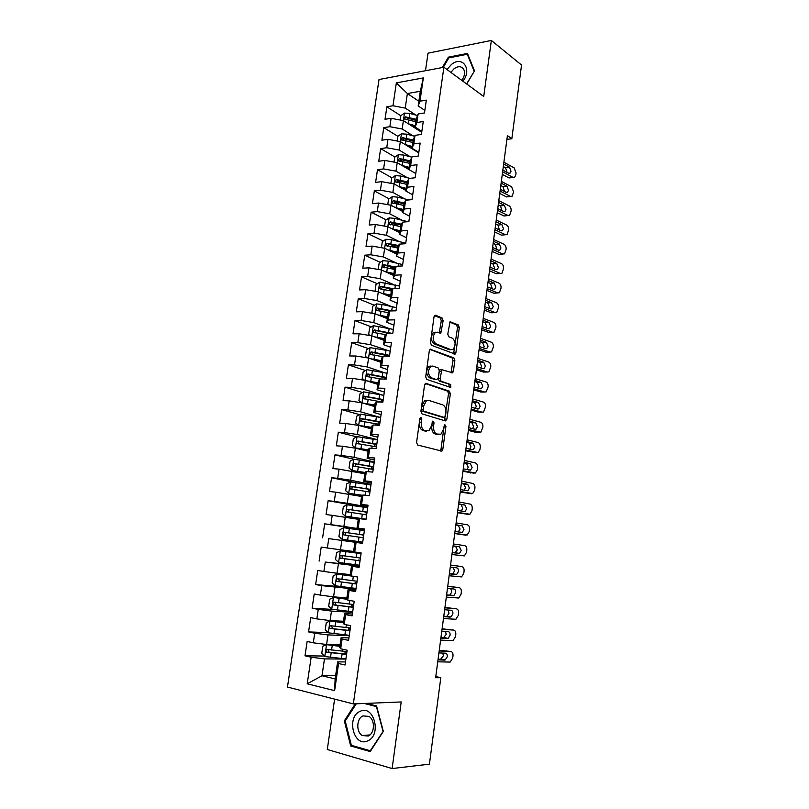 <?xml version="1.0" encoding="UTF-8"?>
<svg xmlns="http://www.w3.org/2000/svg" width="809" height="809" viewBox="0 0 809 809"><rect width="100%" height="100%" fill="white"/><g stroke="black" fill="none" stroke-linecap="round" stroke-linejoin="round"><path stroke-width="1.21" d="M421.044 417.353L419.891 418.627L416.584 442.412L417.626 445.011L441.896 451.109L442.816 449.379L445.941 426.323L444.788 424.614L443.757 428.78L440.895 434.231L436.799 434.029C434.352 432.896 433.29 430.166 433.614 425.827L434.029 422.804L432.835 421.074L431.794 425.291L428.881 430.782L424.624 430.59C422.106 429.427 421.004 426.646 421.347 422.247L421.772 419.183L421.044 417.353M443.12 320.718L442.139 318.018L435.626 315.247L434.797 315.338L434.018 316.865L430.449 342.591L431.46 345.281L455.133 354.089L455.922 352.532L459.31 327.564L458.359 324.935L450.016 321.8L447.781 334.107L448.742 336.756L452.534 338.304C455.811 341.661 455.952 345.382 452.979 349.458L450.977 349.7L435.889 343.795C432.481 340.427 432.299 336.645 435.333 332.448L437.497 332.186L440.834 333.126L443.12 320.718L441.299 320.748L440.318 318.058L434.524 315.591M506.909 139.401L511.834 138.733L507.415 135.619L435.626 677.76L440.814 677.689L435.778 676.567M511.834 138.733L521.542 65.033L491.356 40.45L428.022 53.172L425.483 70.727M334.592 699.118L327.301 749.488L392.122 768.55L401.203 701.949L353.341 703.921L443.888 67.248L483.721 96.493L491.356 40.45M392.122 768.55L429.417 764.171L440.814 677.689M426.191 383.274L424.553 385.033L420.923 411.225L421.954 413.854L445.354 420.913L446.912 419.133L450.35 393.73L449.389 391.162L425.686 383.264M425.706 376.751L429.306 350.803L430.125 349.215L453.9 357.902L454.85 360.511L453.394 371.26L452.575 372.848L441.906 369.703L440.086 378.561L441.077 381.181L450.684 384.528L450.765 387.46L426.727 379.421L425.706 376.751M353.341 703.921L287.458 687.053L379.027 79.515L443.888 67.248M335.614 675.626L322.002 675.758L335.138 678.923L334.623 690.643L338.556 663.511L345.028 664.998L347.162 650.203L340.69 648.788L342.106 638.999L348.578 640.364L350.691 625.66L344.219 624.366L345.635 614.638L352.097 615.882L354.2 601.269L347.739 600.096L349.134 590.428L355.596 591.551L357.689 577.029L351.227 575.968L352.623 566.361L359.085 567.372L361.158 552.941L354.706 551.991L356.081 542.445L362.543 543.345L364.606 528.995L358.154 528.156L359.53 518.66L365.981 519.449L368.034 505.19L361.583 504.472L362.948 495.027L369.4 495.705L371.442 481.527L364.99 480.92L366.346 471.536L372.797 472.112L374.82 458.015L368.378 457.51L369.733 448.186L376.175 448.651L378.187 434.645L371.746 434.251L373.091 424.978L379.532 425.332L381.535 411.407L375.093 411.124L376.428 401.911L382.859 402.154L384.851 388.31L378.43 388.128L379.755 378.966L386.176 379.108L388.158 365.355L381.737 365.274L383.051 356.172L389.473 356.213L391.445 342.531L385.023 342.551L386.338 333.5L392.759 333.439L394.711 319.848L388.3 319.97L389.594 310.969L396.016 310.808L397.957 297.287L391.546 297.51L392.84 288.57L399.252 288.307L401.183 274.868L394.782 275.191L396.066 266.303L402.478 265.939L404.399 252.58L397.988 253.005L399.272 244.156L405.673 243.701L407.584 230.423L401.183 230.939L402.457 222.151L408.858 221.595L410.76 208.388L404.358 209.005L405.622 200.268L412.024 199.611L413.905 186.485L407.524 187.192L408.778 178.506L415.169 177.758L417.039 164.712L410.659 165.511L411.912 156.875L418.293 156.036L420.164 143.062L413.783 143.951L415.027 135.366L421.398 134.436L423.259 121.532L416.888 122.523L418.122 113.978L424.492 112.957L426.343 100.134L419.972 101.206L418.182 105.959L420.306 91.265L407.372 93.541L405.238 108.103L415.968 115.111M334.623 690.643L307.218 683.807L311.162 657.232L324.47 658.89L345.878 659.072M324.369 656.038L305.003 655.816L311.162 657.232M305.003 655.816L307.137 641.466L313.305 642.811L314.721 633.225L327.989 634.913L349.255 635.641M328.181 632.638L308.563 631.92L314.721 633.225M308.563 631.92L310.696 617.661L316.845 618.885L318.261 609.359L331.478 611.088L352.603 612.352M333.268 609.48L312.102 608.176L318.261 609.359M312.102 608.176L314.226 593.988L320.374 595.111L321.78 585.645L355.94 589.195M345.443 587.152L315.631 584.563L321.78 585.645M315.631 584.563L317.725 570.466L323.883 571.478L325.279 562.063L359.257 566.169M359.338 565.602L325.279 562.063M319.13 561.092L321.213 547.076L327.362 547.986L328.757 538.622L362.543 543.284L354.939 542.263L353.573 551.708L354.706 551.991M362.553 543.254L328.757 538.622M322.609 537.763L324.682 523.838L330.83 524.626L332.206 515.323L358.276 519.297M347.041 504.816L345.372 516.172L342.328 513.523L343.329 506.656L347.132 504.765L367.66 507.769L328.13 500.72L326.067 514.575L332.206 515.323M328.13 500.72L334.279 501.408L335.644 492.165L361.583 496.483M354.605 482.437L331.559 477.745L329.506 491.518L335.644 492.165M331.559 477.745L337.697 478.331L339.062 469.139L364.869 473.801M353.806 459.219L334.966 454.901L332.924 468.593L339.062 469.139M334.966 454.901L341.105 455.386L342.46 446.244L355.373 448.176L368.135 451.26M356.698 436.86L338.344 432.198L336.322 445.81L342.46 446.244M338.344 432.198L344.482 432.572L345.837 423.491L358.7 425.443L371.382 428.841M359.611 414.633L341.711 409.617L339.699 423.147L345.837 423.491M341.711 409.617L347.85 409.9L349.185 400.859L362.017 402.852L374.618 406.553M362.543 392.517L345.059 387.177L343.056 400.627L349.185 400.859M345.059 387.177L351.197 387.349L352.522 378.369L365.314 380.382L377.823 384.386M365.476 370.522L348.386 364.859L346.394 378.238L352.522 378.369M348.386 364.859L354.514 364.94L355.839 356.011L368.58 358.043L381.019 362.351M368.429 348.639L351.703 342.672L349.721 355.97L355.839 356.011M351.703 342.672L357.821 342.652L359.135 333.773L371.837 335.846L384.194 340.437M371.382 326.876L354.989 320.617L353.017 333.834L359.135 333.773M354.989 320.617L361.107 320.495L362.422 311.667L375.083 313.761L387.349 318.655M374.334 305.236L358.256 298.683L356.304 311.829L362.422 311.667M358.256 298.683L364.374 298.47L365.678 289.693L378.299 291.816L390.494 296.994M377.287 283.716L361.512 276.87L359.56 289.946L365.678 289.693M361.512 276.87L367.63 276.567L368.924 267.84L381.494 269.984L393.609 275.454M380.24 262.308L364.748 255.189L362.806 268.183L368.924 267.84M364.748 255.189L370.856 254.784L372.14 246.108L384.679 248.282L396.713 254.036M383.193 241.021L367.964 233.629L366.032 246.553L372.14 246.108M367.964 233.629L374.071 233.134L375.346 224.508L387.845 226.702L399.808 232.739M386.136 219.846L371.159 212.191L369.238 225.044L375.346 224.508M371.159 212.191L377.257 211.604L378.531 203.029L390.99 205.253L402.872 211.553M389.078 198.792L374.334 190.873L372.433 203.656L378.531 203.029M374.334 190.873L380.432 190.196L381.696 181.671L394.114 183.916L405.926 190.499M392.011 177.849L377.5 169.678L375.598 182.379L381.696 181.671M377.5 169.678L383.597 168.909L384.851 160.435L397.229 162.7L408.96 169.556M394.934 157.017L380.645 148.603L378.754 161.234L384.851 160.435M380.645 148.603L386.732 147.744L387.986 139.31L400.324 141.605L418.749 152.861M397.856 136.306L383.769 127.64L381.888 140.2L387.986 139.31M383.769 127.64L389.857 126.7L391.101 118.316L403.398 120.632L421.711 132.302M400.829 115.748L386.874 106.798L385.013 119.287L391.101 118.316M386.874 106.798L392.962 105.767L396.349 82.882L423.34 77.907L419.972 101.206M421.853 131.341L415.128 127.043L416.352 118.589L418.122 113.978M416.888 122.523L415.128 127.043M418.86 101.256L407.372 93.541L396.349 82.882M392.962 105.767L405.238 108.103M418.819 152.385L412.054 148.249L413.278 139.755L415.027 135.366M413.783 143.951L412.054 148.249M417.525 115.545L409.88 113.442L404.48 113.088L402.174 129.005L413.126 135.872M389.857 126.7L402.174 129.005M415.775 173.551L408.96 169.577L410.193 161.031L411.912 156.875M410.659 165.511L408.96 169.577M414.663 136.286L406.846 134.193L401.436 133.819L399.09 150.029L410.284 156.754M386.732 147.744L399.09 150.029M412.701 194.848L405.845 191.025L407.099 182.429L408.778 178.506M407.524 187.192L405.845 191.025M411.801 157.148L403.802 155.055L398.382 154.671L395.985 171.174L407.453 177.747M383.597 168.909L395.985 171.174M409.627 216.256L402.72 212.605L403.974 203.959L405.622 200.268M404.358 209.005L402.72 212.605M394.114 183.916L392.871 192.431L404.631 198.862M380.432 190.196L392.871 192.431M406.522 237.785L399.575 234.297L400.839 225.6L402.457 222.151M401.183 230.939L399.575 234.297M390.99 205.253L389.736 213.819L401.82 220.109M377.257 211.604L389.736 213.819M403.408 259.446L396.42 256.119L397.684 247.372L399.272 244.156M397.988 253.005L396.42 256.119M387.845 226.702L386.581 235.318L399.039 241.476M374.071 233.134L386.581 235.318M400.273 281.219L393.235 278.063L394.509 269.276L396.066 266.303M394.782 275.191L393.235 278.063M405.744 243.226L391.455 239.697L385.984 239.242L383.405 256.949L396.289 262.965M370.856 254.784L383.405 256.949M397.118 303.132L390.039 300.139L391.313 291.301L392.84 288.57M391.546 297.51L390.039 300.139M402.67 264.583L388.32 261.155L382.839 260.68L380.22 278.701L393.589 284.596M367.63 276.567L380.22 278.701M393.943 325.157L386.813 322.346L388.108 313.447L389.594 310.969M388.3 319.97L386.813 322.346M378.299 291.816L377.014 300.574L390.949 306.348M364.374 298.47L377.014 300.574M390.757 347.314L383.577 344.685L384.882 335.735L386.338 333.5M385.023 342.551L383.577 344.685M396.461 307.673L382.01 304.447L376.498 303.931L373.788 322.579L388.391 328.252M361.107 320.495L373.788 322.579M387.551 369.602L380.321 367.144L381.626 358.144L383.051 356.172M381.737 365.274L380.321 367.144M393.336 329.405L373.394 325.683L371.816 335.836L370.542 344.705L390.191 351.248M357.821 342.652L370.542 344.705M384.326 392.021L377.045 389.746L378.359 380.685L379.755 378.966M378.43 388.128L377.045 389.746M368.58 358.043L367.276 366.962L383.769 372.504M354.514 364.94L367.276 366.962M381.079 414.572L373.758 412.469L375.073 403.367L376.428 401.911M375.093 411.124L373.758 412.469M365.314 380.382L363.999 389.351L381.99 394.923M351.197 387.349L363.999 389.351M377.813 437.254L370.441 435.333L371.766 426.171L373.091 424.978M371.746 434.251L370.441 435.333M362.017 402.852L360.693 411.872L380.655 417.525L376.397 416.726L375.791 420.973L361.269 418.566C359.904 418.91 359.56 419.719 360.227 420.973L379.654 424.472M347.85 409.9L360.693 411.872M374.527 460.068L367.104 458.329L368.439 449.116L369.733 448.186M368.378 457.51L367.104 458.329M358.7 425.443L357.376 434.524L377.459 439.692M344.482 432.572L357.376 434.524M371.22 483.013L363.757 481.466L365.102 472.193L366.346 471.536M364.99 480.92L363.757 481.466M355.373 448.176L354.029 457.307L374.254 461.979M341.105 455.386L354.029 457.307M367.903 506.09L360.379 504.745L361.734 495.411L362.948 495.027M361.583 504.472L360.379 504.745M352.016 471.04L350.671 480.222L371.028 484.389M337.697 478.331L350.671 480.222M364.556 529.319L356.991 528.156L358.347 518.771L359.53 518.66M358.154 528.156L356.991 528.156M348.649 494.036L347.294 503.269L367.782 506.94M334.279 501.408L347.294 503.269M356.081 542.445L354.939 542.263M345.251 517.163L343.896 526.457L364.515 529.612M330.83 524.626L343.896 526.457M359.166 566.755L351.521 565.906L350.145 575.401L351.227 575.968M352.623 566.361L351.521 565.906M341.843 540.442L340.468 549.786L353.614 551.455M327.362 547.986L340.468 549.786M355.778 590.337L348.072 589.68L346.687 599.236L347.739 600.096M349.134 590.428L348.072 589.68M338.405 563.843L337.029 573.247L350.257 574.592M323.883 571.478L337.029 573.247M352.36 614.051L344.604 613.606L343.208 623.213L344.219 624.366M345.635 614.638L344.604 613.606M334.956 587.395L333.571 596.85L346.889 597.861M320.374 595.111L333.571 596.85M348.922 637.917L341.115 637.674L339.709 647.342L340.69 648.788M342.106 638.999L341.115 637.674M331.478 611.088L330.082 620.594L343.491 621.261M316.845 618.885L330.082 620.594M345.473 661.924L337.606 661.883L335.138 678.923M338.556 663.511L337.606 661.883M327.989 634.913L326.583 644.49L340.083 644.803M313.305 642.811L326.583 644.49M424.867 110.408L418.182 105.959M324.47 658.89L322.002 675.758L307.218 683.807M420.306 91.265L423.34 77.907M355.262 703.84L344.341 720.87L350.691 745.979L370.198 751.571L383.335 731.387L376.549 705.964L366.356 703.385M466.742 84.025L474.499 70.858L467.44 53.434L448.368 57.166L442.321 67.541M364.475 529.905L324.682 523.838M388.381 355.758L387.865 355.576M388.644 333.48L386.823 332.782M389.362 311.374L387.036 310.423M391.991 290.097L387.744 288.257M394.681 268.942L388.846 266.262M397.492 247.958L390.241 244.439M398.352 226.095L392.062 222.88M399.504 204.394L394.529 201.724M400.88 182.844L397.259 180.811M402.457 161.456L400.091 160.061M404.389 140.321L402.963 139.451M406.563 119.419L405.875 118.984M419.942 418.384L419.517 422.156C419.183 426.555 420.276 429.326 422.804 430.489L424.624 430.59M425.938 431.116L422.804 430.489M438.003 434.534L434.989 433.927C432.532 432.795 431.47 430.064 431.794 425.726L432.228 422.146M440.167 450.937L441.006 449.258L444.151 425.878M444.374 420.619L448.54 393.67L447.579 391.101L425.241 383.527M423.127 409.344L423.845 411.184L444.374 417.454L445.466 416.21L445.89 413.075C446.214 408.818 445.183 406.078 442.776 404.874L428.8 400.394L426.394 400.758L423.582 406.128L423.127 409.344L421.307 409.273L422.025 411.114L423.845 411.184M442.836 417.383L422.025 411.114M426.97 400.324L424.573 400.688L421.752 406.057L423.582 406.128M421.307 409.273L421.752 406.057M429.892 349.407L452.089 357.891L453.9 357.902M450.997 372.636L453.04 360.49L452.089 357.891M441.168 369.693L440.096 369.673L439.267 371.27L438.276 378.531L439.257 381.14L450.684 384.528M449.217 387.167L448.874 384.487M432.886 366.052L430.793 366.335C427.637 370.623 427.799 374.436 431.268 377.763L436.698 379.654L438.286 377.934L439.287 370.653L438.296 368.024L432.886 366.052M431.066 366.032L428.972 366.315C425.807 370.603 425.969 374.405 429.448 377.732L431.268 377.763M435.384 379.633L429.448 377.732M439.277 332.914L441.299 320.748M435.677 332.206L433.513 332.469C430.479 336.665 430.661 340.437 434.069 343.805L435.889 343.795M450.704 349.7L449.177 349.7L434.069 343.805M453.586 353.867L457.51 327.594L456.559 324.965L449.743 322.063M345.352 720.809L344.341 720.87M352.936 745.787L350.691 745.979M449.207 57.803L448.368 57.166M339.901 646.047L326.523 644.712L322.801 646.28L321.749 653.389L324.874 656.554L345.898 658.931M326.624 644.672L339.861 646.34M346.96 651.589L327.453 649.475C325.926 649.86 325.643 650.749 326.624 652.165L346.545 654.43M346.606 654.046L329.253 652.357L328.201 650.193M346.93 651.781L346.05 651.518M439.176 650.952L450.775 651.478L439.267 650.264M437.74 661.813L450.188 662.065L452.727 658.02L453 655.877C453.171 653.278 452.433 651.811 450.775 651.478M438.913 652.903L445.456 653.187C446.801 653.45 447.397 654.633 447.266 656.726L445.223 659.972L438.094 659.102M440.652 659.204L443.362 655.846L442.826 653.075M437.993 659.851L444.546 660.093M343.319 622.475L329.991 621.049L326.27 622.667L325.238 629.736L328.363 632.82L349.306 635.298M330.092 621.009L343.289 622.708M350.358 627.996L330.932 625.761C329.415 626.146 329.121 627.026 330.072 628.431L349.943 630.818M349.994 630.524L332.721 628.694L331.69 626.49M350.246 628.735L348.568 628.138L349.71 627.936M346.717 599.054L333.541 597.487L329.728 599.186L328.697 606.214L331.821 609.228L352.684 611.796M333.541 597.487L346.687 599.216M353.725 604.545L334.38 602.199C332.883 602.574 332.59 603.443 333.49 604.829L353.321 607.357M353.361 607.134L336.16 605.162L335.169 602.927M353.543 605.83L351.854 605.324L353.624 605.253M442.038 629.321L453.576 630.08L442.108 628.795M440.612 640.121L453.06 640.607L455.518 636.653L455.791 634.519C455.963 631.93 455.224 630.444 453.576 630.08M441.785 631.263L448.287 631.677C449.622 631.971 450.219 633.164 450.087 635.247L448.115 638.412L440.945 637.583M443.484 637.725L446.184 634.438L445.537 631.505M440.865 638.18L447.387 638.544M444.889 607.802L456.357 608.803L444.94 607.428M443.463 618.551L455.912 619.259L458.288 615.396L458.561 613.273C458.733 610.694 458.005 609.197 456.357 608.803M444.626 609.733L451.109 610.289C452.433 610.603 453.03 611.806 452.888 613.879L450.977 616.984L443.777 616.175M446.305 616.377L447.084 616.236L448.995 613.151L448.196 610.037M443.716 616.61L450.208 617.115M360.045 711.384C346.03 717.027 353.776 747.718 367.711 740.852C382.111 735.169 373.788 704.063 360.045 711.384M362.958 715.894C356.456 718.443 355.96 731.923 362.27 735.523L368.196 736.028C374.719 733.551 375.275 720.091 369.046 716.44L362.958 715.894M383.274 731.174L370.279 750.742L351.379 745.342L345.221 721.011L356.263 703.8M364.192 703.476L376.428 706.57L383.001 731.194M462.91 81.213C472.476 69.372 462.414 55.093 451.422 64.487L446.972 69.513M461.767 80.374C464.75 76.137 465.327 72.304 463.476 68.886C461.12 66.065 457.985 65.994 454.092 68.704L450.886 72.385M474.266 71.253L466.601 83.924M443.281 67.359L448.813 57.874L467.299 54.274L474.125 71.141M468.007 54.82L467.299 54.274M351.086 575.897L336.969 574.097L333.156 575.856L332.135 582.844L335.26 585.777L356.051 588.446M336.969 574.097L352.38 576.16M357.082 581.236L337.808 578.769C336.332 579.133 336.028 580.002 336.898 581.378L356.688 584.027M356.708 583.886L339.578 581.772L338.627 579.487M356.82 583.046L355.131 582.642L356.88 582.672M361.057 553.629L340.377 550.848L336.574 552.648L335.553 559.595L338.678 562.457L359.388 565.228M340.377 550.848L361.057 553.669M361.087 553.396L359.388 553.113L361.107 553.295M360.42 558.058L341.216 555.48C339.76 555.844 339.446 556.703 340.286 558.058L360.025 560.829M360.035 560.768L342.976 558.523L342.328 558.291L342.096 556.167M360.086 560.394L358.377 560.081L360.106 560.232M447.721 586.404L459.128 587.637L447.751 586.181M446.305 597.093L458.754 598.023L461.049 594.251L461.322 592.137C461.494 589.569 460.766 588.072 459.128 587.637M447.468 588.325L453.9 589.013C455.224 589.356 455.811 590.56 455.679 592.633L453.829 595.657L446.598 594.878M449.116 595.131L449.935 594.989L451.786 591.966L450.795 588.679M446.558 595.171L453.01 595.808M450.542 565.127L461.888 566.583L450.552 565.046M449.137 575.755L461.575 576.908L463.8 573.217L464.073 571.124C464.245 568.565 463.517 567.048 461.888 566.583M450.289 567.038L456.691 567.847C458.005 568.221 458.592 569.435 458.45 571.498L456.67 574.451L449.399 573.702M451.907 573.996L452.777 573.854L454.557 570.901L453.283 567.412M449.389 573.834L455.801 574.602M364.363 530.653L343.764 527.741L339.962 529.592L338.951 536.498L342.076 539.279L362.715 542.141M363.737 535.012L344.614 532.322C343.168 532.686 342.844 533.536 343.653 534.87L363.342 537.773M363.706 535.245L361.997 534.971L363.716 535.184M343.653 534.87L345.686 535.164C344.755 533.768 345.109 532.929 346.758 532.635L363.737 535.042M453.343 543.951L464.629 545.64C466.247 546.136 466.975 547.663 466.803 550.211L466.53 552.294L464.376 555.904L451.938 554.529M454.88 553.002L457.318 549.948L455.568 546.277L453.08 545.913M453.091 545.853L459.461 546.793L461.211 550.474L459.482 553.366L452.191 552.618M345.372 516.172L366.012 519.196M345.453 516.233L366.002 519.267M367.033 512.107L347.981 509.306C346.555 509.66 346.232 510.499 347.01 511.824L366.639 514.848M366.902 513.068L365.213 512.684L366.932 512.805M347.01 511.824L349.013 512.168C348.123 510.792 348.487 509.953 350.115 509.67L367.023 512.208M456.134 522.897L467.359 524.808C468.967 525.334 469.685 526.871 469.523 529.41L469.25 531.483L467.167 535.012L454.739 533.414M454.719 533.556L465.994 535.204M458.137 532.029L460.068 529.106L458.319 525.415L455.851 525.001M455.882 524.788L462.212 525.85L463.962 529.561L462.293 532.383L454.992 531.513M370.937 485.026L350.479 481.921L346.687 483.863L345.686 490.689L348.81 493.328L362.21 495.26M348.81 493.328L361.936 495.351M370.31 489.334L351.328 486.421C349.923 486.775 349.589 487.605 350.337 488.909L369.925 492.064M370.077 491.012L368.408 490.527L370.138 490.547M350.337 488.909L352.33 489.303C351.48 487.938 351.844 487.119 353.452 486.836L370.289 489.506M458.905 501.954L470.069 504.088C471.667 504.644 472.385 506.191 472.223 508.719L471.95 510.782L469.938 514.241L457.52 512.41M457.479 512.704L468.714 514.433M461.14 511.146L462.799 508.365L461.069 504.654L458.612 504.189M458.652 503.835L464.953 505.028L466.692 508.75L465.074 511.521L457.773 510.53M374.193 462.404L353.816 459.219L350.024 461.201L349.023 467.986L352.148 470.555L365.061 472.446M352.148 470.555L365.031 472.638M373.576 466.692L354.666 463.668C353.27 464.022 352.926 464.841 353.654 466.136L373.182 469.402M373.232 469.078L371.584 468.492L373.323 468.431M355.606 466.56C354.807 465.205 355.202 464.396 356.769 464.144L373.536 466.935M461.666 481.122L472.769 483.469C474.357 484.065 475.075 485.622 474.913 488.14L474.64 490.193L472.689 493.571L460.281 491.528M460.23 491.963L471.425 493.763M464.073 490.365L465.519 487.746L463.79 484.004L461.352 483.489M461.413 482.993L467.683 484.308L469.412 488.06L467.845 490.76L460.533 489.647M377.429 439.914L357.123 436.638L353.331 438.66L352.34 445.415L355.475 447.913L368.338 449.834M355.475 447.913L368.307 450.087M376.812 444.181L357.972 441.047C356.597 441.401 356.253 442.21 356.951 443.494L376.428 446.871M375.093 444.151L374.749 446.548L376.488 446.426M358.822 443.898C358.144 442.563 358.559 441.785 360.066 441.572L376.772 444.495M464.406 460.402L475.459 462.97C477.037 463.587 477.745 465.155 477.583 467.673L477.32 469.716L475.429 473.012L463.031 470.747M462.96 471.323L474.114 473.204M470.767 472.972L470.231 472.941M466.955 469.705L468.229 467.228L466.51 463.456L464.073 462.9M464.164 462.263L470.393 463.699L472.112 467.481L470.595 470.12L463.284 468.876M376.397 416.726L360.42 414.188L356.627 416.261L355.647 422.965L358.771 425.403L371.594 427.354M358.771 425.403L371.553 427.668M380.038 421.792L375.791 420.973M362.038 421.378C361.461 420.063 361.896 419.315 363.342 419.133L379.977 422.187M467.137 439.783L478.129 442.574C479.697 443.221 480.404 444.798 480.243 447.306L479.98 449.339L478.149 452.555L465.772 450.077M465.681 450.805L476.794 452.757M473.568 452.585L472.911 452.555M469.796 449.147L470.919 446.811L469.21 443.019L466.783 442.422M466.894 441.633L473.093 443.201L474.802 447.003L473.336 449.582L472.234 449.743L466.014 448.226M362.715 403.054L374.84 404.996M364.626 403.62L374.779 405.37M361.785 402.811L358.923 400.657L359.904 393.983L363.686 391.88L383.85 395.328M383.244 399.545L364.546 396.208C363.19 396.552 362.837 397.35 363.484 398.594L382.566 402.144M365.243 398.999C364.758 397.704 365.213 396.976 366.608 396.825L383.173 400.01M469.847 419.284L480.789 422.278C482.346 422.965 483.054 424.553 482.892 427.041L480.859 432.208L468.492 429.518M468.381 430.388L475.581 432.279L479.464 432.411M476.37 432.299L475.581 432.279M472.608 428.699L473.589 426.515L471.89 422.692L469.483 422.045M469.604 421.125L475.773 422.804L477.472 426.626L476.056 429.154L474.913 429.316L468.735 427.678M366.76 380.847L378.056 382.768M368.813 381.504L377.995 383.203M364.657 380.281L362.189 378.47L363.16 371.837L366.942 369.683L387.026 373.232M386.429 377.419L367.802 373.97L366.72 376.337L367.407 376.63L380.948 378.996M368.439 376.731L369.844 374.648L386.348 377.955M472.547 398.888L483.428 402.093C484.985 402.811 485.683 404.409 485.521 406.887L483.549 411.973L482.113 412.175L471.202 409.071M471.071 410.072L478.23 412.105L482.113 412.175M479.14 412.115L478.23 412.105M475.379 408.363L476.258 406.31L474.559 402.478L472.173 401.78M472.304 400.718L478.443 402.518L480.131 406.371L478.766 408.838L477.593 409L471.445 407.23M370.653 358.761L381.261 360.672M372.919 359.55L381.191 361.168M367.478 357.871L365.435 356.415L366.406 349.822L370.178 347.627L386.004 350.297L385.397 354.473L371.038 351.875L369.946 354.211L370.643 354.514L382.708 356.658M388.472 355.727L387.794 356.091M389.594 355.414L385.397 354.473M371.624 354.605L373.07 352.593L389.503 356.021M475.237 378.592L486.057 382.02C487.605 382.758 488.302 384.366 488.14 386.833L486.229 391.849L484.743 392.041L473.892 388.724M473.75 389.867L480.87 392.031L484.743 392.041M481.901 392.031L480.87 392.031M478.139 388.128L478.898 386.217L477.219 382.354L474.843 381.615M474.994 380.422L481.102 382.333L482.781 386.206L481.456 388.623L480.253 388.785L474.135 386.904M374.415 336.797L384.447 338.698M376.974 337.757L384.366 339.254M373.293 325.744L369.622 327.928L368.661 334.481L370.259 335.583M392.375 333.439L374.254 329.89L373.151 332.216L373.869 332.529L385.59 334.653M374.8 332.61L376.276 330.659L389.948 333.47M477.907 358.417L488.676 362.038C490.214 362.806 490.901 364.424 490.75 366.892L488.889 371.827L487.372 372.019L476.572 368.489M476.41 369.764L483.489 372.069L487.372 372.019M484.642 372.049L483.489 372.069M480.87 368.004L481.537 366.234L479.858 362.341L477.492 361.552M477.674 360.227L483.742 362.26L485.42 366.164L484.136 368.51L482.902 368.671L476.814 366.679M378.076 314.954L387.612 316.855M380.837 316.056L387.521 317.462M376.498 303.931L372.828 306.156L371.867 312.668L372.979 313.417M392.325 310.899L377.449 308.047L376.337 310.343L388.512 312.78M377.965 310.727L379.461 308.856L389.635 310.969M480.566 338.334L491.275 342.167C492.812 342.965 493.5 344.594 493.338 347.041L491.528 351.905L489.981 352.087L479.241 348.366M479.059 349.771L486.098 352.208L489.981 352.087M487.362 352.168L486.098 352.208M483.58 347.981L484.156 346.343L482.488 342.44L480.131 341.6M480.334 340.134L486.371 342.288L488.039 346.212L486.796 348.517L485.531 348.669L479.484 346.555M381.646 293.232L390.757 295.133M384.558 294.476L390.666 295.791M375.639 291.361L375.052 290.987L376.003 284.505L379.775 282.189L399.575 286.073M392.79 288.651L380.634 286.315L379.512 288.591L380.25 288.914L391.465 291.038M381.11 288.985L382.627 287.185L392.446 289.278M483.216 318.362L493.864 322.397C495.391 323.226 496.069 324.854 495.917 327.301L494.157 332.084L492.57 332.266L481.891 328.333M481.689 329.88L488.697 332.448L492.57 332.266M490.072 332.388L488.697 332.448M486.26 328.07L486.765 326.563L485.107 322.629L482.761 321.749M482.973 320.152L488.98 322.417L490.638 326.361L489.445 328.616L488.151 328.767L482.134 326.543M385.155 271.642L393.892 273.533M388.168 272.997L393.791 274.251M382.839 260.68L379.168 262.976L378.228 269.427M395.672 267.041L383.8 264.715L382.667 266.97L394.489 269.437M384.477 267.779C383.941 266.545 384.376 265.827 385.782 265.625L395.318 267.728M485.845 298.491L496.443 302.728C497.96 303.577 498.637 305.226 498.475 307.663L496.777 312.375L495.159 312.547L484.53 308.411M484.308 310.09L491.285 312.79L495.159 312.547M492.762 312.699L491.285 312.79M488.929 308.249L489.364 306.884L487.716 302.93L485.38 302M485.612 300.281L491.589 302.657L493.237 306.621L492.074 308.826L490.76 308.967L484.763 306.631M388.603 250.163L397.007 252.054M391.677 251.629L396.895 252.833M385.984 239.242L382.323 241.578L381.413 247.716M398.574 245.562L386.945 243.236L385.802 245.471L397.593 247.989M387.572 246.29L388.917 244.187L398.22 246.3M488.464 278.731L499.001 283.16C500.508 284.04 501.186 285.698 501.034 288.115L499.375 292.757L497.727 292.929L487.16 288.601M486.917 290.401L493.854 293.232L497.727 292.929M495.432 293.111L493.854 293.232M491.579 288.54L491.943 287.306L490.305 283.322L487.979 282.361M488.231 280.501L494.178 282.988L495.816 286.983L494.693 289.137L493.348 289.268L487.392 286.821M392.001 228.805L400.101 230.696M395.116 230.373L399.98 231.526M384.588 226.136L385.448 220.291L389.2 217.864L394.57 218.359L407.878 221.676M401.497 224.204L390.069 221.868L388.917 224.093L400.688 226.651M390.656 224.912L392.031 222.869L401.122 224.993M491.063 259.062L501.55 263.694C503.056 264.604 503.724 266.262 503.572 268.679L501.954 273.25L500.286 273.412L489.769 268.881M489.506 270.813L496.413 273.776L500.286 273.412M498.091 273.614L496.413 273.776M494.198 268.932L494.511 267.819L492.873 263.825L490.567 262.814M490.83 260.832L496.746 263.431L498.374 267.435L497.292 269.549L495.927 269.68L490.001 267.112M395.358 207.569L403.175 209.46M398.493 209.228L403.054 210.34M387.754 204.677L388.563 199.125L392.314 196.658L397.664 197.143L408.879 199.934M404.419 202.968L393.184 200.632L392.021 202.826L403.762 205.435M393.72 203.666L395.126 201.674L404.045 203.807M493.652 239.504L504.088 244.318C505.585 245.258 506.252 246.927 506.1 249.334L504.533 253.844L502.824 253.996L492.368 249.273M492.094 251.326L498.961 254.41L502.824 253.996M502.895 254.016L498.961 254.41M496.807 249.415L495.442 244.419L493.146 243.367M493.419 241.254L499.305 243.964L500.933 247.999L499.881 250.062L498.486 250.183L492.6 247.503M398.665 186.454L406.239 188.345M401.81 188.204L406.108 189.276M390.889 183.33L391.657 178.081L395.399 175.573L400.738 176.038L409.92 178.374M407.342 181.853L396.279 179.517L395.105 181.691L406.816 184.341M396.774 182.531L398.21 180.599L407.048 182.773M496.23 220.038L506.616 225.054C508.103 226.014 508.77 227.693 508.608 230.09L507.081 234.529L505.352 234.671L494.946 229.756M494.653 231.94L501.489 235.156L505.352 234.671M505.494 234.731L501.489 235.156M499.396 230.009L497.99 225.114L495.705 224.022M495.998 221.787L501.853 224.599L503.471 228.654L502.45 230.666L501.044 230.787L495.179 228.007M401.942 165.451L409.283 167.342M405.076 167.281L409.142 168.333M398.382 154.671L394.741 157.158L394.013 162.113M410.264 160.87L399.353 158.513L398.17 160.667L409.86 163.367M399.818 161.517L401.274 159.646L410.082 161.861M498.799 200.672L509.124 205.88C510.6 206.871 511.268 208.56 511.116 210.947L509.63 215.325L507.87 215.447L497.515 210.34M497.211 212.656L504.007 215.993L507.87 215.447M508.072 215.538L504.007 215.993M501.974 210.694L500.528 205.911L498.253 204.778M498.566 202.412L504.391 205.334L505.999 209.41L505.008 211.382L503.582 211.493L497.747 208.601M405.178 144.568L412.307 146.459M408.302 146.48L412.155 147.501M401.436 133.819L397.795 136.347L397.108 141.009M413.247 140.008L402.407 137.621L401.224 139.765L412.883 142.505M402.407 137.621L404.318 138.804L413.096 141.069M501.347 181.408L511.622 186.798L513.604 191.895L512.158 196.213L510.378 196.324L500.073 191.035M499.75 193.462L506.515 196.921L510.378 196.324M510.651 196.445L506.515 196.921M504.523 191.48L503.046 186.798L500.791 185.625M501.115 183.137L506.909 186.171L508.507 190.267L507.556 192.198L506.11 192.289L500.306 189.296M411.488 125.789L415.159 126.78M408.383 123.807L415.32 125.688M404.48 113.088L400.839 115.647L400.202 120.025M420.447 131.493L421.267 130.967M416.251 119.277L405.451 116.85L404.257 118.984L415.887 121.755M405.451 116.85L407.342 118.074L416.089 120.389M503.886 162.245L514.109 167.817L516.071 172.944L515.829 174.835L514.666 177.191L512.866 177.302L502.622 171.811M502.278 174.37L509.013 177.95L512.866 177.302M513.199 177.444L509.013 177.95M507.061 172.357L505.564 167.787L503.309 166.573M503.653 163.964L509.427 167.099L511.015 171.215L510.085 173.106L508.618 173.187L502.844 170.092M419.517 422.156L421.347 422.247M424.796 431.045L426.616 431.157M432.208 422.713L434.029 422.804M431.794 425.726L433.614 425.827M434.989 433.927L436.799 434.029M436.921 434.473L438.731 434.575M444.131 426.222L445.941 426.323M441.006 449.258L442.816 449.379M419.942 419.092L421.772 419.183M447.579 391.101L449.389 391.162M448.54 393.67L450.35 393.73M445.102 419.042L446.912 419.133M442.563 417.373L444.374 417.454M430.327 349.114L430.934 349.114M453.04 360.49L454.85 360.511M451.584 371.24L453.394 371.26M439.267 371.27L441.087 371.301M438.276 378.531L440.086 378.561M439.257 381.14L441.077 381.181M434.878 379.623L436.698 379.654M439.803 331.609L441.623 331.589M449.177 349.7L450.977 349.7M450.148 321.729L450.795 321.709M456.559 324.965L458.359 324.935M457.51 327.594L459.31 327.564M454.122 352.532L455.922 352.532M434.929 315.257L435.626 315.247M440.318 318.058L442.139 318.018M326.523 644.712L324.803 656.473M342.106 654.036L341.459 658.546M346.313 654.036L346.646 651.7M342.794 649.243L342.52 651.194M331.164 652.903L330.507 657.424M332.246 645.531L331.579 650.052M329.253 652.357L327.038 652.327M329.991 621.049L328.282 632.739M345.524 630.383L344.877 634.873M349.7 630.504L349.963 628.664M346.333 624.791L345.928 627.551M334.633 629.18L333.975 633.669M335.695 621.848L335.047 626.338M332.721 628.694L330.517 628.603M333.439 597.527L331.741 609.147M348.922 606.871L348.274 611.331M353.068 607.114L353.27 605.759M349.842 600.48L349.326 604.06M338.071 605.587L337.414 610.057M339.133 598.306L338.486 602.766M336.16 605.162L333.965 605.021M336.868 574.137L335.179 585.696M352.299 583.501L351.662 587.931M356.415 583.855L356.547 582.996M353.341 576.311L352.704 580.7M341.489 582.136L340.842 586.586M342.551 574.896L341.904 579.335M339.578 581.772L337.404 581.57M340.286 550.899L338.597 562.386M355.657 560.263L355.02 564.662M356.698 553.083L356.061 557.482M344.887 558.827L344.25 563.246M345.939 551.637L345.301 556.046M342.976 558.523L340.811 558.261M343.673 527.792L341.995 539.209M358.994 537.166L358.367 541.545M360.025 530.026L359.398 534.395M348.274 535.659L347.627 540.048M349.316 528.499L348.679 532.888M346.758 532.635L344.614 532.322M455.568 546.277L459.461 546.793M362.311 514.19L361.684 518.549M366.659 512.775L366.74 512.158M363.342 507.101L362.715 511.45M351.632 512.623L350.995 516.991M352.673 505.504L352.036 509.862M350.115 509.67L347.981 509.306M458.319 525.415L462.212 525.85M350.388 481.972L348.73 493.257M365.617 491.366L365.051 495.25M369.855 490.527L370.016 489.455M366.639 484.308L366.012 488.636M354.979 489.718L354.342 494.056M356.011 482.649L355.373 486.978M353.452 486.836L351.328 486.421M461.069 504.654L464.953 505.028M353.715 459.269L352.077 470.484M368.894 468.664L368.449 471.728M373.04 468.411L373.262 466.884M369.905 461.656L369.288 465.944M358.296 466.945L357.669 471.263M359.327 459.916L358.69 464.224M356.769 464.144L354.666 463.668M463.79 484.004L467.683 484.308M357.032 436.688L355.394 447.852M372.16 446.093L371.837 448.338M376.205 446.426L376.498 444.444M373.161 439.125L372.544 443.393M361.603 444.313L360.976 448.601M362.624 437.325L361.997 441.603M360.066 441.572L357.972 441.047M466.51 463.456L470.393 463.699M360.318 414.248L358.69 425.342M375.396 423.653L375.194 425.099M379.381 424.422L379.704 422.126M364.889 421.802L364.262 426.07M365.901 414.855L365.274 419.113M363.342 419.133L361.269 418.566M469.21 443.019L473.093 443.201M363.595 391.93L361.987 402.842M378.622 401.345L378.531 401.982M382.586 402.144L382.9 399.939M379.623 394.458L379.006 398.675M368.146 399.434L367.529 403.671M369.157 392.517L368.54 396.754M366.608 396.825L364.546 396.208M471.89 422.692L475.773 422.804M366.841 369.743L365.284 380.382M385.903 379.108L386.075 377.874M382.819 372.312L382.212 376.509M371.392 377.186L370.785 381.403M372.393 370.31L371.786 374.516M369.844 374.648L367.802 373.97M474.559 402.478L478.443 402.518M370.077 347.678L368.56 358.043M374.618 355.06L374.011 359.257M375.619 348.234L375.012 352.421M373.07 352.593L371.038 351.875M477.219 382.354L481.102 382.333M389.159 328.414L388.563 332.56M377.833 333.065L377.227 337.242M378.824 326.28L378.218 330.436M376.276 330.659L374.254 329.89M479.858 362.341L483.742 362.26M392.314 306.641L391.718 310.767M381.019 311.202L380.422 315.348M382.01 304.447L381.403 308.583M379.461 308.856L377.449 308.047M482.488 342.44L486.371 342.288M379.674 282.25L378.268 291.806M395.439 285.001L394.934 288.479M384.194 289.46L383.597 293.576M385.175 282.745L384.578 286.861M382.627 287.185L380.634 286.315M485.107 322.629L488.98 322.417M398.544 263.481L398.159 266.181M387.349 267.84L386.753 271.935M388.32 261.155L387.723 265.251M385.782 265.625L383.8 264.715M487.716 302.93L491.589 302.657M401.638 242.083L401.365 244.005M390.484 246.34L389.887 250.416M391.455 239.697L390.858 243.772M388.917 244.187L386.945 243.236M490.305 283.322L494.178 282.988M389.109 217.924L387.824 226.702M404.712 220.806L404.551 221.969M393.609 224.963L393.012 229.018M394.57 218.359L393.973 222.404M392.031 222.869L390.069 221.868M492.873 263.825L496.746 263.431M392.213 196.718L390.969 205.243M396.703 203.706L396.117 207.731M397.664 197.143L397.077 201.168M395.126 201.674L393.184 200.632M495.442 244.419L499.305 243.964M395.308 175.634L394.094 183.916M399.788 182.571L399.201 186.576M400.738 176.038L400.162 180.043M398.21 180.599L396.279 179.517M497.99 225.114L501.853 224.599M402.862 161.547L402.275 165.532M403.802 155.055L403.226 159.039M401.274 159.646L399.353 158.513M500.528 205.911L504.391 205.334M405.906 140.645L405.329 144.609M406.846 134.193L406.27 138.147M503.046 186.798L506.909 186.171M408.939 119.863L408.363 123.797M409.88 113.442L409.303 117.376M505.564 167.787L509.427 167.099M440.45 451.007L441.896 451.109M444.808 420.751L446.032 420.811M424.573 400.688L426.394 400.758M451.543 372.838L452.575 372.848M440.096 369.673L441.906 369.703M450.016 387.44L450.765 387.46M428.972 366.315L430.793 366.335M439.833 333.136L440.834 333.126M433.513 332.469L435.333 332.448M454.152 354.089L455.133 354.089M345.21 651.447L344.846 653.945M328.737 652.206L326.624 652.165M445.223 659.972L441.33 659.082M348.568 628.138L348.244 630.393M332.165 628.512L330.072 628.431M351.854 605.324L351.622 606.972M335.573 604.97L333.49 604.829M448.115 638.412L444.212 637.593M450.977 616.984L447.084 616.236M369.905 734.936L362.27 735.523M355.131 582.642L354.979 583.694M338.961 581.56L336.898 581.378M342.328 558.291L340.286 558.058M453.829 595.657L449.935 594.989M456.67 574.451L452.777 573.854M459.482 553.366L455.588 552.83M365.324 511.935L365.213 512.684M462.293 532.383L458.4 531.918M368.601 489.212L368.408 490.527M465.074 511.521L461.181 511.126M371.857 466.611L371.584 468.492M355.495 466.54L353.654 466.136M467.845 490.76L464.72 490.497M358.417 443.848L356.951 443.494M470.595 470.12L468.027 469.948M378.319 421.813L377.985 424.138M361.471 421.317L360.227 420.973M473.336 449.582L471.111 449.47M381.514 399.606L381.191 401.851M364.586 398.918L363.484 398.594M476.056 429.154L474.054 429.083M384.7 377.53L384.477 379.077M367.721 376.66L366.72 376.337M478.766 408.838L476.926 408.808M370.856 354.534L369.946 354.211M481.456 388.623L479.737 388.623M374.001 332.539L373.151 332.216M484.136 368.51L482.508 368.54M377.136 310.666L376.337 310.343M486.796 348.517L485.238 348.568M380.27 288.924L379.512 288.591M489.445 328.616L487.948 328.687M383.385 267.294L382.667 266.97M492.074 308.826L490.628 308.917M386.48 245.794L385.802 245.471M494.693 289.137L493.288 289.248M389.564 224.417L388.917 224.093M497.292 269.549L495.927 269.68M392.638 203.16L392.021 202.826M499.881 250.062L498.556 250.203M395.692 182.015L395.105 181.691M502.45 230.666L501.155 230.838M398.726 161.001L398.17 160.667M505.008 211.382L503.754 211.564M401.749 140.088L401.224 139.765M507.556 192.198L506.333 192.39M420.336 130.37L420.195 131.331M510.085 173.106L508.901 173.308"/></g></svg>
